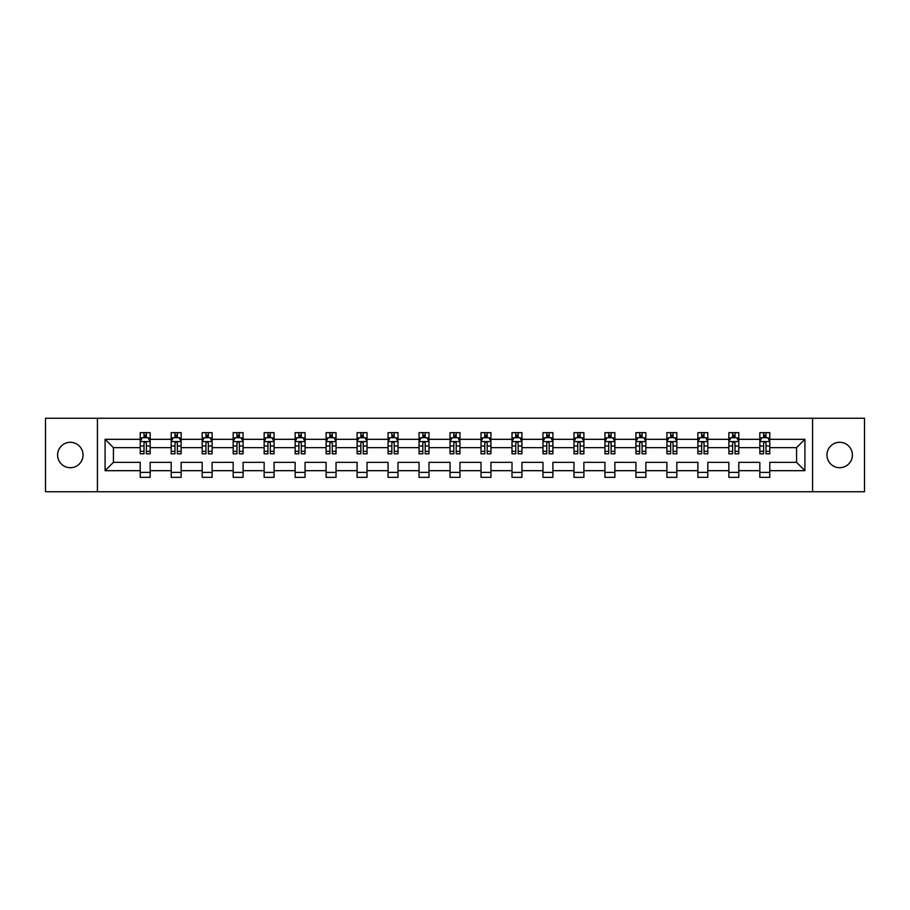 <?xml version="1.0" encoding="UTF-8"?>
<svg xmlns="http://www.w3.org/2000/svg" width="910" height="910" viewBox="0 0 910 910"><rect width="100%" height="100%" fill="white"/><g stroke="black" fill="none" stroke-linecap="round" stroke-linejoin="round"><path stroke-width="1.36" d="M839.68 442.294A12.706 12.706 0 0 0 826.962 455A12.706 12.706 0 0 0 839.68 467.706A12.706 12.706 0 0 0 852.386 455A12.706 12.706 0 0 0 839.68 442.294M70.32 442.294A12.706 12.706 0 0 0 57.614 455A12.706 12.706 0 0 0 70.32 467.706A12.706 12.706 0 0 0 83.037 455A12.706 12.706 0 0 0 70.32 442.294M812.573 418.259L45.5 418.259L45.5 491.741L864.5 491.741L864.5 418.259L812.573 418.259L812.573 491.741M769.769 470.686L769.769 462.348L796.58 462.348L804.918 470.686L769.769 470.686L769.769 477.34L759.839 477.34L759.839 470.686L738.795 470.686L738.795 477.34L728.864 477.34L728.864 470.686L707.809 470.686L707.809 477.34L697.879 477.34L697.879 470.686L676.824 470.686L676.824 477.34L666.905 477.34L666.905 470.686L645.85 470.686L645.85 477.34L635.919 477.34L635.919 470.686L614.864 470.686L614.864 477.34L604.934 477.34L604.934 470.686L583.89 470.686L583.89 477.34L573.96 477.34L573.96 470.686L552.905 470.686L552.905 477.34L542.974 477.34L542.974 470.686L521.93 470.686L521.93 477.34L512 477.34L512 470.686L490.945 470.686L490.945 477.34L481.015 477.34L481.015 470.686L459.959 470.686L459.959 477.34L450.04 477.34L450.04 470.686L428.985 470.686L428.985 477.34L419.055 477.34L419.055 470.686L398 470.686L398 477.34L388.07 477.34L388.07 470.686L367.026 470.686L367.026 477.34L357.095 477.34L357.095 470.686L336.04 470.686L336.04 477.34L326.11 477.34L326.11 470.686L305.066 470.686L305.066 477.34L295.136 477.34L295.136 470.686L274.081 470.686L274.081 477.34L264.15 477.34L264.15 470.686L243.095 470.686L243.095 477.34L233.176 477.34L233.176 470.686L212.121 470.686L212.121 477.34L202.191 477.34L202.191 470.686L181.136 470.686L181.136 477.34L171.205 477.34L171.205 470.686L150.161 470.686L150.161 477.34L140.231 477.34L140.231 470.686L105.082 470.686L105.082 439.314L140.231 439.314L140.231 432.659L150.161 432.659L150.161 439.314L171.205 439.314L171.205 432.659L181.136 432.659L181.136 439.314L202.191 439.314L202.191 432.659L212.121 432.659L212.121 439.314L233.176 439.314L233.176 432.659L243.095 432.659L243.095 439.314L264.15 439.314L264.15 432.659L274.081 432.659L274.081 439.314L295.136 439.314L295.136 432.659L305.066 432.659L305.066 439.314L326.11 439.314L326.11 432.659L336.04 432.659L336.04 439.314L357.095 439.314L357.095 432.659L367.026 432.659L367.026 439.314L388.07 439.314L388.07 432.659L398 432.659L398 439.314L419.055 439.314L419.055 432.659L428.985 432.659L428.985 439.314L450.04 439.314L450.04 432.659L459.959 432.659L459.959 439.314L481.015 439.314L481.015 432.659L490.945 432.659L490.945 439.314L512 439.314L512 432.659L521.93 432.659L521.93 439.314L542.974 439.314L542.974 432.659L552.905 432.659L552.905 439.314L573.96 439.314L573.96 432.659L583.89 432.659L583.89 439.314L604.934 439.314L604.934 432.659L614.864 432.659L614.864 439.314L635.919 439.314L635.919 432.659L645.85 432.659L645.85 439.314L666.905 439.314L666.905 432.659L676.824 432.659L676.824 439.314L697.879 439.314L697.879 432.659L707.809 432.659L707.809 439.314L728.864 439.314L728.864 432.659L738.795 432.659L738.795 439.314L759.839 439.314L759.839 432.659L769.769 432.659L769.769 439.314L804.918 439.314L804.918 470.686M97.427 491.741L97.427 418.259M759.839 439.314L759.839 447.652L738.795 447.652L738.795 439.314M738.795 470.686L738.795 462.348L759.839 462.348L759.839 470.686M728.864 439.314L728.864 447.652L707.809 447.652L707.809 439.314M707.809 470.686L707.809 462.348L728.864 462.348L728.864 470.686M697.879 439.314L697.879 447.652L676.824 447.652L676.824 439.314M676.824 470.686L676.824 462.348L697.879 462.348L697.879 470.686M666.905 439.314L666.905 447.652L645.85 447.652L645.85 439.314M645.85 470.686L645.85 462.348L666.905 462.348L666.905 470.686M635.919 439.314L635.919 447.652L614.864 447.652L614.864 439.314M614.864 470.686L614.864 462.348L635.919 462.348L635.919 470.686M604.934 439.314L604.934 447.652L583.89 447.652L583.89 439.314M583.89 470.686L583.89 462.348L604.934 462.348L604.934 470.686M573.96 439.314L573.96 447.652L552.905 447.652L552.905 439.314M552.905 470.686L552.905 462.348L573.96 462.348L573.96 470.686M542.974 439.314L542.974 447.652L521.93 447.652L521.93 439.314M521.93 470.686L521.93 462.348L542.974 462.348L542.974 470.686M512 439.314L512 447.652L490.945 447.652L490.945 439.314M490.945 470.686L490.945 462.348L512 462.348L512 470.686M481.015 439.314L481.015 447.652L459.959 447.652L459.959 439.314M459.959 470.686L459.959 462.348L481.015 462.348L481.015 470.686M450.04 439.314L450.04 447.652L428.985 447.652L428.985 439.314M428.985 470.686L428.985 462.348L450.04 462.348L450.04 470.686M419.055 439.314L419.055 447.652L398 447.652L398 439.314M398 470.686L398 462.348L419.055 462.348L419.055 470.686M388.07 439.314L388.07 447.652L367.026 447.652L367.026 439.314M367.026 470.686L367.026 462.348L388.07 462.348L388.07 470.686M357.095 439.314L357.095 447.652L336.04 447.652L336.04 439.314M336.04 470.686L336.04 462.348L357.095 462.348L357.095 470.686M326.11 439.314L326.11 447.652L305.066 447.652L305.066 439.314M305.066 470.686L305.066 462.348L326.11 462.348L326.11 470.686M295.136 439.314L295.136 447.652L274.081 447.652L274.081 439.314M274.081 470.686L274.081 462.348L295.136 462.348L295.136 470.686M264.15 439.314L264.15 447.652L243.095 447.652L243.095 439.314M243.095 470.686L243.095 462.348L264.15 462.348L264.15 470.686M233.176 439.314L233.176 447.652L212.121 447.652L212.121 439.314M212.121 470.686L212.121 462.348L233.176 462.348L233.176 470.686M202.191 439.314L202.191 447.652L181.136 447.652L181.136 439.314M181.136 470.686L181.136 462.348L202.191 462.348L202.191 470.686M171.205 439.314L171.205 447.652L150.161 447.652L150.161 439.314M150.161 470.686L150.161 462.348L171.205 462.348L171.205 470.686M140.231 439.314L140.231 447.652L113.42 447.652L113.42 462.348L140.231 462.348L140.231 470.686M105.082 439.314L113.42 447.652M796.58 462.348L796.58 447.652L769.769 447.652L769.769 439.314M763.615 437.619L765.992 437.619M732.63 437.619L735.018 437.619M701.655 437.619L704.033 437.619M670.67 437.619L673.059 437.619M639.696 437.619L642.073 437.619M608.71 437.619L611.099 437.619M577.736 437.619L580.114 437.619M546.751 437.619L549.128 437.619M515.765 437.619L518.154 437.619M484.791 437.619L487.168 437.619M453.806 437.619L456.194 437.619M422.832 437.619L425.209 437.619M391.846 437.619L394.235 437.619M360.872 437.619L363.249 437.619M329.886 437.619L332.264 437.619M298.901 437.619L301.29 437.619M267.927 437.619L270.304 437.619M236.941 437.619L239.33 437.619M205.967 437.619L208.344 437.619M174.982 437.619L177.37 437.619M144.007 437.619L146.385 437.619M140.231 472.381L150.161 472.381M171.205 472.381L181.136 472.381M202.191 472.381L212.121 472.381M233.176 472.381L243.095 472.381M264.15 472.381L274.081 472.381M295.136 472.381L305.066 472.381M326.11 472.381L336.04 472.381M357.095 472.381L367.026 472.381M388.07 472.381L398 472.381M419.055 472.381L428.985 472.381M450.04 472.381L459.959 472.381M481.015 472.381L490.945 472.381M512 472.381L521.93 472.381M542.974 472.381L552.905 472.381M573.96 472.381L583.89 472.381M604.934 472.381L614.864 472.381M635.919 472.381L645.85 472.381M666.905 472.381L676.824 472.381M697.879 472.381L707.809 472.381M728.864 472.381L738.795 472.381M759.839 472.381L769.769 472.381M113.42 462.348L105.082 470.686M804.918 439.314L796.58 447.652M146.385 435.242L144.007 435.242M142.096 437.96L140.231 437.96L140.231 432.659L144.007 432.659L144.007 437.721M140.231 451.314L140.231 453.806L144.007 453.806L144.007 451.314L140.231 451.314L140.231 447.652M150.161 447.652L150.161 453.806L146.385 453.806L146.385 443.181C145.589 441.657 144.792 441.657 144.007 443.181L144.007 451.314M148.296 437.96L150.161 437.96L150.161 432.659L146.385 432.659L146.385 437.721M150.161 441.691L148.171 437.721L142.21 437.721L140.231 441.691M177.37 435.242L174.982 435.242M173.082 437.96L171.205 437.96L171.205 432.659L174.982 432.659L174.982 437.721M171.205 451.314L171.205 453.806L174.982 453.806L174.982 451.314L171.205 451.314L171.205 447.652M181.136 447.652L181.136 453.806L177.37 453.806L177.37 443.181C176.574 441.657 175.778 441.657 174.982 443.181L174.982 451.314M179.27 437.96L181.136 437.96L181.136 432.659L177.37 432.659L177.37 437.721M181.136 441.691L179.156 437.721L173.196 437.721L171.205 441.691M208.344 435.242L205.967 435.242M204.056 437.96L202.191 437.96L202.191 432.659L205.967 432.659L205.967 437.721M202.191 451.314L202.191 453.806L205.967 453.806L205.967 451.314L202.191 451.314L202.191 447.652M212.121 447.652L212.121 453.806L208.344 453.806L208.344 443.181C207.548 441.657 206.763 441.657 205.967 443.181L205.967 451.314M210.255 437.96L212.121 437.96L212.121 432.659L208.344 432.659L208.344 437.721M212.121 441.691L210.13 437.721L204.181 437.721L202.191 441.691M239.33 435.242L236.941 435.242M235.042 437.96L233.176 437.96L233.176 432.659L236.941 432.659L236.941 437.721M233.176 451.314L233.176 453.806L236.941 453.806L236.941 451.314L233.176 451.314L233.176 447.652M243.095 447.652L243.095 453.806L239.33 453.806L239.33 443.181C238.534 441.657 237.737 441.657 236.941 443.181L236.941 451.314M241.23 437.96L243.095 437.96L243.095 432.659L239.33 432.659L239.33 437.721M243.095 441.691L241.116 437.721L235.155 437.721L233.176 441.691M270.304 435.242L267.927 435.242M266.016 437.96L264.15 437.96L264.15 432.659L267.927 432.659L267.927 437.721M264.15 451.314L264.15 453.806L267.927 453.806L267.927 451.314L264.15 451.314L264.15 447.652M274.081 447.652L274.081 453.806L270.304 453.806L270.304 443.181C269.519 441.657 268.723 441.657 267.927 443.181L267.927 451.314M272.215 437.96L274.081 437.96L274.081 432.659L270.304 432.659L270.304 437.721M274.081 441.691L272.09 437.721L266.141 437.721L264.15 441.691M301.29 435.242L298.901 435.242M297.001 437.96L295.136 437.96L295.136 432.659L298.901 432.659L298.901 437.721M295.136 451.314L295.136 453.806L298.901 453.806L298.901 451.314L295.136 451.314L295.136 447.652M305.066 447.652L305.066 453.806L301.29 453.806L301.29 443.181C300.493 441.657 299.697 441.657 298.901 443.181L298.901 451.314M303.201 437.96L305.066 437.96L305.066 432.659L301.29 432.659L301.29 437.721M305.066 441.691L303.075 437.721L297.115 437.721L295.136 441.691M332.264 435.242L329.886 435.242M327.975 437.96L326.11 437.96L326.11 432.659L329.886 432.659L329.886 437.721M326.11 451.314L326.11 453.806L329.886 453.806L329.886 451.314L326.11 451.314L326.11 447.652M336.04 447.652L336.04 453.806L332.264 453.806L332.264 443.181C331.479 441.657 330.683 441.657 329.886 443.181L329.886 451.314M334.175 437.96L336.04 437.96L336.04 432.659L332.264 432.659L332.264 437.721M336.04 441.691L334.061 437.721L328.101 437.721L326.11 441.691M363.249 435.242L360.872 435.242M358.961 437.96L357.095 437.96L357.095 432.659L360.872 432.659L360.872 437.721M357.095 451.314L357.095 453.806L360.872 453.806L360.872 451.314L357.095 451.314L357.095 447.652M367.026 447.652L367.026 453.806L363.249 453.806L363.249 443.181C362.453 441.657 361.657 441.657 360.872 443.181L360.872 451.314M365.16 437.96L367.026 437.96L367.026 432.659L363.249 432.659L363.249 437.721M367.026 441.691L365.035 437.721L359.075 437.721L357.095 441.691M394.235 435.242L391.846 435.242M389.946 437.96L388.07 437.96L388.07 432.659L391.846 432.659L391.846 437.721M388.07 451.314L388.07 453.806L391.846 453.806L391.846 451.314L388.07 451.314L388.07 447.652M398 447.652L398 453.806L394.235 453.806L394.235 443.181C393.438 441.657 392.642 441.657 391.846 443.181L391.846 451.314M396.134 437.96L398 437.96L398 432.659L394.235 432.659L394.235 437.721M398 441.691L396.021 437.721L390.06 437.721L388.07 441.691M425.209 435.242L422.832 435.242M420.921 437.96L419.055 437.96L419.055 432.659L422.832 432.659L422.832 437.721M419.055 451.314L419.055 453.806L422.832 453.806L422.832 451.314L419.055 451.314L419.055 447.652M428.985 447.652L428.985 453.806L425.209 453.806L425.209 443.181C424.413 441.657 423.628 441.657 422.832 443.181L422.832 451.314M427.12 437.96L428.985 437.96L428.985 432.659L425.209 432.659L425.209 437.721M428.985 441.691L426.995 437.721L421.046 437.721L419.055 441.691M456.194 435.242L453.806 435.242M451.906 437.96L450.04 437.96L450.04 432.659L453.806 432.659L453.806 437.721M450.04 451.314L450.04 453.806L453.806 453.806L453.806 451.314L450.04 451.314L450.04 447.652M459.959 447.652L459.959 453.806L456.194 453.806L456.194 443.181C455.398 441.657 454.602 441.657 453.806 443.181L453.806 451.314M458.094 437.96L459.959 437.96L459.959 432.659L456.194 432.659L456.194 437.721M459.959 441.691L457.98 437.721L452.02 437.721L450.04 441.691M487.168 435.242L484.791 435.242M482.88 437.96L481.015 437.96L481.015 432.659L484.791 432.659L484.791 437.721M481.015 451.314L481.015 453.806L484.791 453.806L484.791 451.314L481.015 451.314L481.015 447.652M490.945 447.652L490.945 453.806L487.168 453.806L487.168 443.181C486.384 441.657 485.587 441.657 484.791 443.181L484.791 451.314M489.079 437.96L490.945 437.96L490.945 432.659L487.168 432.659L487.168 437.721M490.945 441.691L488.954 437.721L483.005 437.721L481.015 441.691M518.154 435.242L515.765 435.242M513.866 437.96L512 437.96L512 432.659L515.765 432.659L515.765 437.721M512 451.314L512 453.806L515.765 453.806L515.765 451.314L512 451.314L512 447.652M521.93 447.652L521.93 453.806L518.154 453.806L518.154 443.181C517.358 441.657 516.562 441.657 515.765 443.181L515.765 451.314M520.054 437.96L521.93 437.96L521.93 432.659L518.154 432.659L518.154 437.721M521.93 441.691L519.94 437.721L513.979 437.721L512 441.691M549.128 435.242L546.751 435.242M544.84 437.96L542.974 437.96L542.974 432.659L546.751 432.659L546.751 437.721M542.974 451.314L542.974 453.806L546.751 453.806L546.751 451.314L542.974 451.314L542.974 447.652M552.905 447.652L552.905 453.806L549.128 453.806L549.128 443.181C548.343 441.657 547.547 441.657 546.751 443.181L546.751 451.314M551.039 437.96L552.905 437.96L552.905 432.659L549.128 432.659L549.128 437.721M552.905 441.691L550.925 437.721L544.965 437.721L542.974 441.691M580.114 435.242L577.736 435.242M575.825 437.96L573.96 437.96L573.96 432.659L577.736 432.659L577.736 437.721M573.96 451.314L573.96 453.806L577.736 453.806L577.736 451.314L573.96 451.314L573.96 447.652M583.89 447.652L583.89 453.806L580.114 453.806L580.114 443.181C579.317 441.657 578.521 441.657 577.736 443.181L577.736 451.314M582.025 437.96L583.89 437.96L583.89 432.659L580.114 432.659L580.114 437.721M583.89 441.691L581.899 437.721L575.939 437.721L573.96 441.691M611.099 435.242L608.71 435.242M606.799 437.96L604.934 437.96L604.934 432.659L608.71 432.659L608.71 437.721M604.934 451.314L604.934 453.806L608.71 453.806L608.71 451.314L604.934 451.314L604.934 447.652M614.864 447.652L614.864 453.806L611.099 453.806L611.099 443.181C610.303 441.657 609.507 441.657 608.71 443.181L608.71 451.314M612.999 437.96L614.864 437.96L614.864 432.659L611.099 432.659L611.099 437.721M614.864 441.691L612.885 437.721L606.924 437.721L604.934 441.691M642.073 435.242L639.696 435.242M637.785 437.96L635.919 437.96L635.919 432.659L639.696 432.659L639.696 437.721M635.919 451.314L635.919 453.806L639.696 453.806L639.696 451.314L635.919 451.314L635.919 447.652M645.85 447.652L645.85 453.806L642.073 453.806L642.073 443.181C641.277 441.657 640.492 441.657 639.696 443.181L639.696 451.314M643.984 437.96L645.85 437.96L645.85 432.659L642.073 432.659L642.073 437.721M645.85 441.691L643.859 437.721L637.91 437.721L635.919 441.691M673.059 435.242L670.67 435.242M668.77 437.96L666.905 437.96L666.905 432.659L670.67 432.659L670.67 437.721M666.905 451.314L666.905 453.806L670.67 453.806L670.67 451.314L666.905 451.314L666.905 447.652M676.824 447.652L676.824 453.806L673.059 453.806L673.059 443.181C672.262 441.657 671.466 441.657 670.67 443.181L670.67 451.314M674.958 437.96L676.824 437.96L676.824 432.659L673.059 432.659L673.059 437.721M676.824 441.691L674.845 437.721L668.884 437.721L666.905 441.691M704.033 435.242L701.655 435.242M699.744 437.96L697.879 437.96L697.879 432.659L701.655 432.659L701.655 437.721M697.879 451.314L697.879 453.806L701.655 453.806L701.655 451.314L697.879 451.314L697.879 447.652M707.809 447.652L707.809 453.806L704.033 453.806L704.033 443.181C703.248 441.657 702.452 441.657 701.655 443.181L701.655 451.314M705.944 437.96L707.809 437.96L707.809 432.659L704.033 432.659L704.033 437.721M707.809 441.691L705.819 437.721L699.87 437.721L697.879 441.691M735.018 435.242L732.63 435.242M730.73 437.96L728.864 437.96L728.864 432.659L732.63 432.659L732.63 437.721M728.864 451.314L728.864 453.806L732.63 453.806L732.63 451.314L728.864 451.314L728.864 447.652M738.795 447.652L738.795 453.806L735.018 453.806L735.018 443.181C734.222 441.657 733.426 441.657 732.63 443.181L732.63 451.314M736.918 437.96L738.795 437.96L738.795 432.659L735.018 432.659L735.018 437.721M738.795 441.691L736.804 437.721L730.844 437.721L728.864 441.691M765.992 435.242L763.615 435.242M761.704 437.96L759.839 437.96L759.839 432.659L763.615 432.659L763.615 437.721M759.839 451.314L759.839 453.806L763.615 453.806L763.615 451.314L759.839 451.314L759.839 447.652M769.769 447.652L769.769 453.806L765.992 453.806L765.992 443.181C765.208 441.657 764.411 441.657 763.615 443.181L763.615 451.314M767.904 437.96L769.769 437.96L769.769 432.659L765.992 432.659L765.992 437.721M769.769 441.691L767.79 437.721L761.829 437.721L759.839 441.691M150.105 441.6L140.276 441.6M150.161 451.314L146.385 451.314M144.007 445.991L140.231 445.991M150.161 445.991L146.385 445.991M146.385 436.504L144.007 436.504M181.09 441.6L171.262 441.6M181.136 451.314L177.37 451.314M174.982 445.991L171.205 445.991M181.136 445.991L177.37 445.991M177.37 436.504L174.982 436.504M212.075 441.6L202.236 441.6M212.121 451.314L208.344 451.314M205.967 445.991L202.191 445.991M212.121 445.991L208.344 445.991M208.344 436.504L205.967 436.504M243.05 441.6L233.222 441.6M243.095 451.314L239.33 451.314M236.941 445.991L233.176 445.991M243.095 445.991L239.33 445.991M239.33 436.504L236.941 436.504M274.035 441.6L264.196 441.6M274.081 451.314L270.304 451.314M267.927 445.991L264.15 445.991M274.081 445.991L270.304 445.991M270.304 436.504L267.927 436.504M305.009 441.6L295.181 441.6M305.066 451.314L301.29 451.314M298.901 445.991L295.136 445.991M305.066 445.991L301.29 445.991M301.29 436.504L298.901 436.504M335.995 441.6L326.167 441.6M336.04 451.314L332.264 451.314M329.886 445.991L326.11 445.991M336.04 445.991L332.264 445.991M332.264 436.504L329.886 436.504M366.969 441.6L357.141 441.6M367.026 451.314L363.249 451.314M360.872 445.991L357.095 445.991M367.026 445.991L363.249 445.991M363.249 436.504L360.872 436.504M397.954 441.6L388.126 441.6M398 451.314L394.235 451.314M391.846 445.991L388.07 445.991M398 445.991L394.235 445.991M394.235 436.504L391.846 436.504M428.94 441.6L419.1 441.6M428.985 451.314L425.209 451.314M422.832 445.991L419.055 445.991M428.985 445.991L425.209 445.991M425.209 436.504L422.832 436.504M459.914 441.6L450.086 441.6M459.959 451.314L456.194 451.314M453.806 445.991L450.04 445.991M459.959 445.991L456.194 445.991M456.194 436.504L453.806 436.504M490.899 441.6L481.06 441.6M490.945 451.314L487.168 451.314M484.791 445.991L481.015 445.991M490.945 445.991L487.168 445.991M487.168 436.504L484.791 436.504M521.874 441.6L512.046 441.6M521.93 451.314L518.154 451.314M515.765 445.991L512 445.991M521.93 445.991L518.154 445.991M518.154 436.504L515.765 436.504M552.859 441.6L543.031 441.6M552.905 451.314L549.128 451.314M546.751 445.991L542.974 445.991M552.905 445.991L549.128 445.991M549.128 436.504L546.751 436.504M583.833 441.6L574.005 441.6M583.89 451.314L580.114 451.314M577.736 445.991L573.96 445.991M583.89 445.991L580.114 445.991M580.114 436.504L577.736 436.504M614.819 441.6L604.991 441.6M614.864 451.314L611.099 451.314M608.71 445.991L604.934 445.991M614.864 445.991L611.099 445.991M611.099 436.504L608.71 436.504M645.804 441.6L635.965 441.6M645.85 451.314L642.073 451.314M639.696 445.991L635.919 445.991M645.85 445.991L642.073 445.991M642.073 436.504L639.696 436.504M676.778 441.6L666.95 441.6M676.824 451.314L673.059 451.314M670.67 445.991L666.905 445.991M676.824 445.991L673.059 445.991M673.059 436.504L670.67 436.504M707.764 441.6L697.924 441.6M707.809 451.314L704.033 451.314M701.655 445.991L697.879 445.991M707.809 445.991L704.033 445.991M704.033 436.504L701.655 436.504M738.738 441.6L728.91 441.6M738.795 451.314L735.018 451.314M732.63 445.991L728.864 445.991M738.795 445.991L735.018 445.991M735.018 436.504L732.63 436.504M769.723 441.6L759.895 441.6M769.769 451.314L765.992 451.314M763.615 445.991L759.839 445.991M769.769 445.991L765.992 445.991M765.992 436.504L763.615 436.504"/></g></svg>
